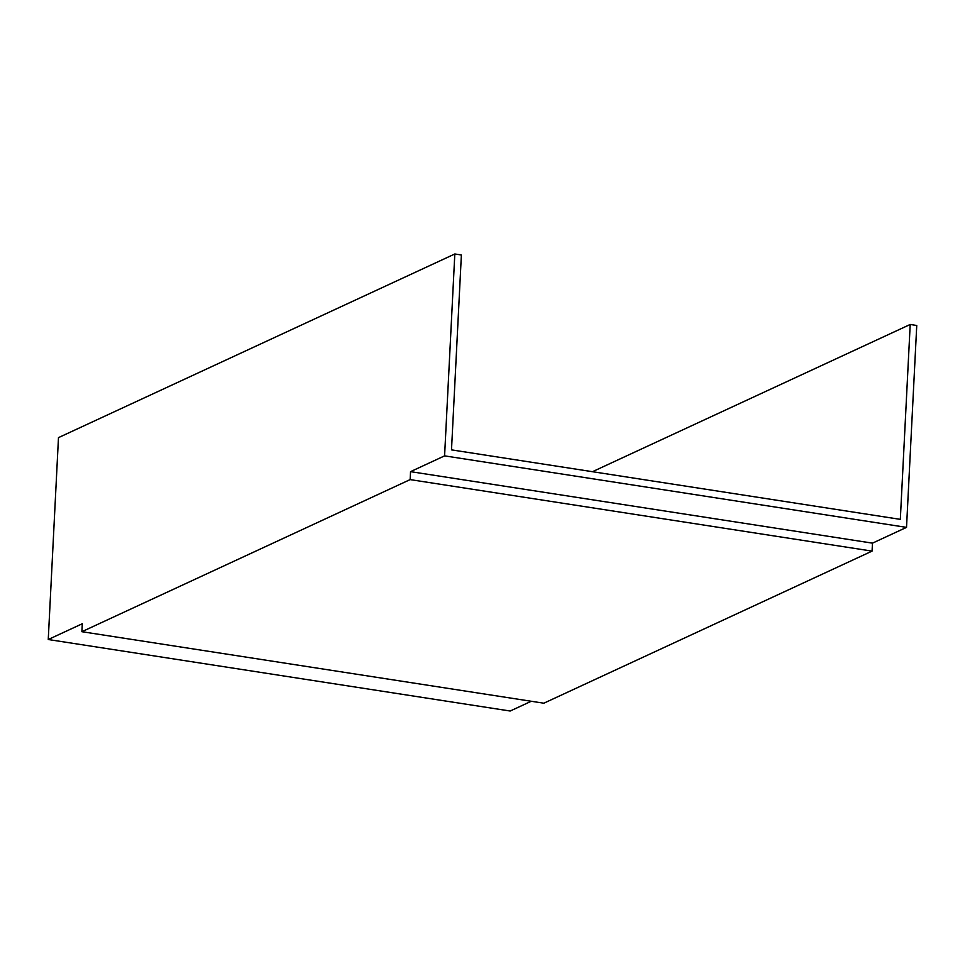 <?xml version="1.0" encoding="UTF-8"?>
<svg xmlns="http://www.w3.org/2000/svg" width="965" height="965" viewBox="0 0 965 965"><rect width="100%" height="100%" fill="white"/><g stroke="black" fill="none" stroke-linecap="round" stroke-linejoin="round"><path stroke-width="1.45" d="M900.321 519.363L910.2 324.469L916.75 325.482L906.521 527.373L444.588 455.866L454.817 253.976L461.379 254.989L451.499 449.871L900.321 519.363M910.2 324.469L592.474 471.692M454.817 253.976L58.479 437.628L48.25 639.518L510.183 711.024L531.245 701.266M48.25 639.518L82.302 623.74L81.892 631.701L543.826 703.208L872.071 551.111L872.469 543.15L906.521 527.373M81.892 631.701L410.137 479.605L872.071 551.111M410.137 479.605L410.547 471.644L872.469 543.15M410.547 471.644L444.588 455.866"/></g></svg>
